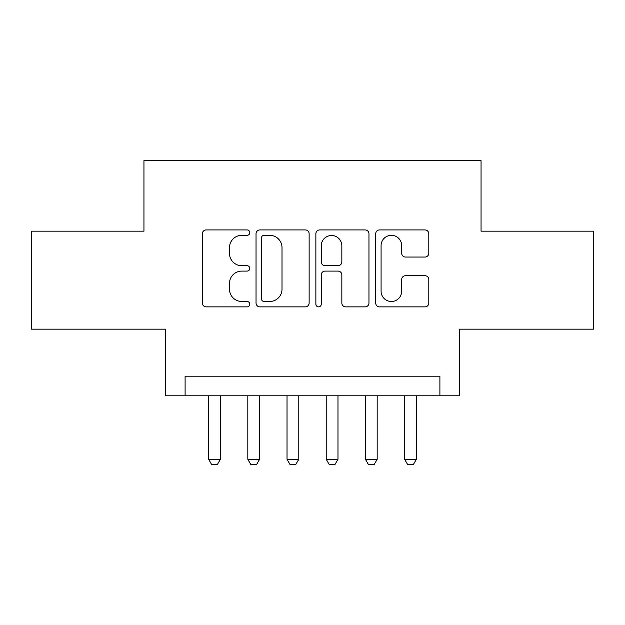 <?xml version="1.0" encoding="UTF-8"?>
<svg xmlns="http://www.w3.org/2000/svg" width="625" height="625" viewBox="0 0 625 625"><rect width="100%" height="100%" fill="white"/><g stroke="black" fill="none" stroke-linecap="round" stroke-linejoin="round"><path stroke-width="0.94" d="M249.781 232.617A2.695 2.695 0 0 0 247.094 229.922L206.211 229.922A3.844 3.844 0 0 0 202.359 233.773L202.359 303.031A3.844 3.844 0 0 0 206.211 306.875L247.094 306.875A2.695 2.695 0 0 0 249.781 304.188A2.695 2.695 0 0 0 247.094 301.492L241.797 301.492A12.312 12.312 0 0 1 229.484 289.18L229.484 283.406A12.312 12.312 0 0 1 241.797 271.094L247.094 271.094A2.695 2.695 0 0 0 249.781 268.398A2.695 2.695 0 0 0 247.094 265.711L241.797 265.711A12.312 12.312 0 0 1 229.484 253.398L229.484 247.625A12.312 12.312 0 0 1 241.797 235.312L247.094 235.312A2.695 2.695 0 0 0 249.781 232.617M424.945 257.055A3.844 3.844 0 0 0 428.797 253.203L428.797 233.773A3.844 3.844 0 0 0 424.945 229.922L379.547 229.922A3.844 3.844 0 0 0 375.695 233.773L375.695 303.031A3.844 3.844 0 0 0 379.547 306.875L424.945 306.875A3.844 3.844 0 0 0 428.797 303.031L428.797 279.562A3.844 3.844 0 0 0 424.945 275.711L405.516 275.711A3.844 3.844 0 0 0 401.672 279.562L401.672 291.195A10.289 10.289 0 0 1 391.375 301.492A10.289 10.289 0 0 1 381.086 291.195L381.086 245.602A10.289 10.289 0 0 1 391.375 235.312A10.289 10.289 0 0 1 401.672 245.602L401.672 253.203A3.844 3.844 0 0 0 405.516 257.055L424.945 257.055M439.898 395.797L459.492 395.797L459.492 329.156L593.75 329.156L593.75 231.164L481.055 231.164L481.055 160.602L143.945 160.602L143.945 231.164L31.25 231.164L31.25 329.156L165.508 329.156L165.508 395.797L439.898 395.797L439.898 376.195L185.102 376.195L185.102 395.797M309.133 233.773A3.844 3.844 0 0 0 305.289 229.922L259.883 229.922A3.844 3.844 0 0 0 256.039 233.773L256.039 303.031A3.844 3.844 0 0 0 259.883 306.875L305.289 306.875A3.844 3.844 0 0 0 309.133 303.031L309.133 233.773M319.711 229.922L365.117 229.922A3.844 3.844 0 0 1 368.961 233.773L368.961 303.031A3.844 3.844 0 0 1 365.117 306.875L345.688 306.875A3.844 3.844 0 0 1 341.836 303.031L341.836 274.945A3.844 3.844 0 0 0 337.992 271.094L325.102 271.094A3.844 3.844 0 0 0 321.25 274.945L321.25 304.188A2.695 2.695 0 0 1 318.562 306.875A2.695 2.695 0 0 1 315.867 304.188L315.867 233.773A3.844 3.844 0 0 1 319.711 229.922M264.117 235.312A2.695 2.695 0 0 0 261.422 238.008L261.422 298.797A2.695 2.695 0 0 0 264.117 301.492L269.695 301.492A12.312 12.312 0 0 0 282.008 289.18L282.008 247.625A12.312 12.312 0 0 0 269.695 235.312L264.117 235.312M341.836 245.797A10.289 10.289 0 0 0 331.547 235.508A10.289 10.289 0 0 0 321.25 245.797L321.25 261.859A3.844 3.844 0 0 0 325.102 265.711L337.992 265.711A3.844 3.844 0 0 0 341.836 261.859L341.836 245.797M208.625 395.797L208.625 459.297L220.383 459.297L220.383 395.797M220.383 459.297L217.445 464.398L211.562 464.398L208.625 459.297M247.82 395.797L247.82 459.297L259.578 459.297L259.578 395.797M259.578 459.297L256.641 464.398L250.766 464.398L247.82 459.297M287.023 395.797L287.023 459.297L298.781 459.297L298.781 395.797M298.781 459.297L295.844 464.398L289.961 464.398L287.023 459.297M326.219 395.797L326.219 459.297L337.977 459.297L337.977 395.797M337.977 459.297L335.039 464.398L329.156 464.398L326.219 459.297M365.422 395.797L365.422 459.297L377.18 459.297L377.18 395.797M377.18 459.297L374.234 464.398L368.359 464.398L365.422 459.297M404.617 395.797L404.617 459.297L416.375 459.297L416.375 395.797M416.375 459.297L413.438 464.398L407.555 464.398L404.617 459.297"/></g></svg>
